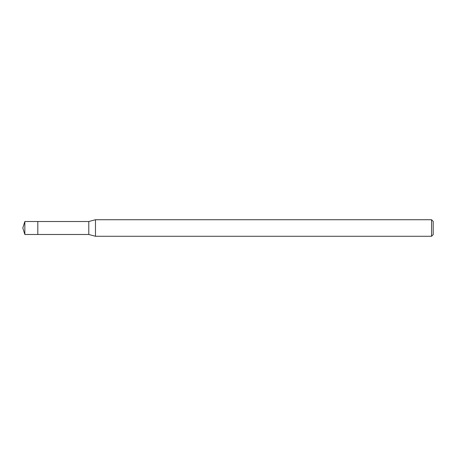 <?xml version="1.0" encoding="UTF-8"?>
<svg xmlns="http://www.w3.org/2000/svg" width="456" height="456" viewBox="0 0 456 456"><rect width="100%" height="100%" fill="white"/><g stroke="black" fill="none" stroke-linecap="round" stroke-linejoin="round"><path stroke-width="0.68" d="M24.846 234.487L22.8 228L24.846 221.513L24.846 234.487L37.814 234.487L37.814 221.513L37.814 234.487L88.783 234.487L88.783 221.513L95.481 219.724L431.547 219.724L433.2 221.377L433.2 234.623L433.2 221.377M24.846 221.513L88.783 221.513M95.481 219.724L95.481 236.276L431.547 236.276L431.547 219.724M431.547 236.276L433.2 234.623M88.783 234.487L95.481 236.276"/></g></svg>
